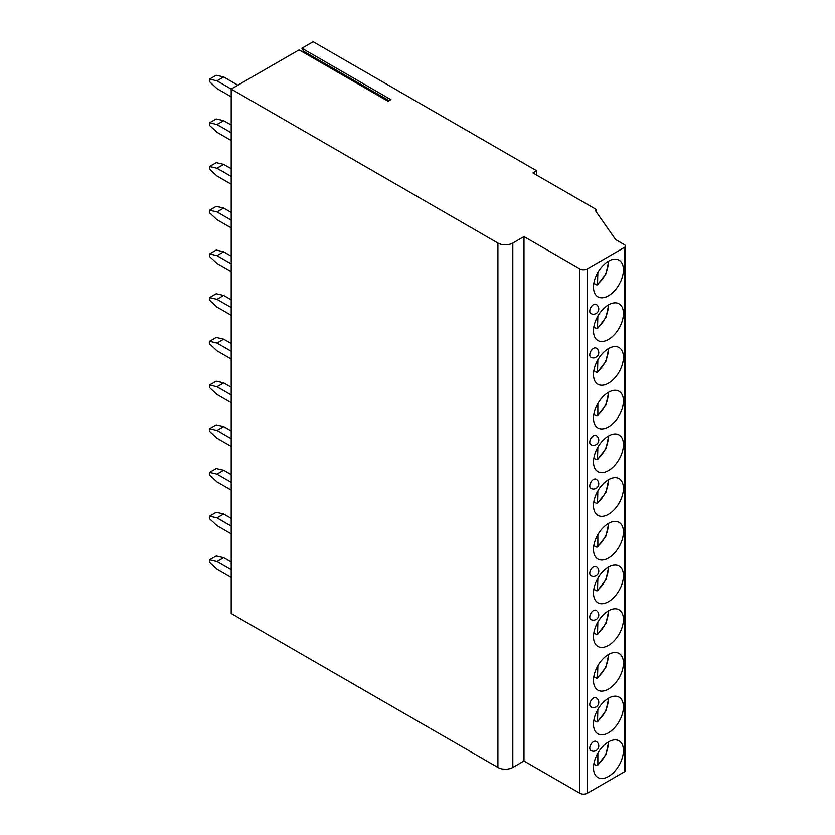 <?xml version="1.0" encoding="UTF-8"?>
<svg xmlns="http://www.w3.org/2000/svg" width="835" height="835" viewBox="0 0 835 835"><rect width="100%" height="100%" fill="white"/><g stroke="black" fill="none" stroke-linecap="round" stroke-linejoin="round"><path stroke-width="1.25" d="M237.902 85.191L223.676 76.977L216.975 80.849L231.201 89.063L299.066 49.881L388.098 101.275L390.926 99.647L301.905 48.242L313.146 41.75L536.644 170.789L536.644 175.089M497.9 243.048L497.9 767.438L231.201 613.464L231.201 89.063L497.9 243.048A10.531 6.085 0 0 0 512.805 243.048L523.983 236.587L579.855 268.849A5.271 3.037 0 0 0 587.308 268.849L624.549 247.348A3.163 1.827 0 0 0 625.478 246.054A3.163 1.827 0 0 0 624.549 244.759L615.614 239.603L595.501 210.785A2.108 1.221 0 0 0 596.117 209.919A2.108 1.221 0 0 0 595.501 209.063L532.918 172.939L536.644 170.789M301.905 48.242L303.554 51.279A1.367 0.793 -60 0 1 303.481 52.428M231.201 562.018L223.676 557.676L216.975 561.548L209.522 559.826L209.522 562.404L216.975 569.293L231.201 577.507M209.522 559.826L216.223 555.953L223.676 557.676M216.975 561.548L231.201 569.762M231.201 518.326L223.676 513.974L216.975 517.846L209.522 516.124L209.522 518.712L216.975 525.591L231.201 533.805M209.522 516.124L216.223 512.252L223.676 513.974M216.975 517.846L231.201 526.06M231.201 474.624L223.676 470.272L216.975 474.144L209.522 472.433L209.522 475.011L216.975 481.889L231.201 490.103M209.522 472.433L216.223 468.56L223.676 470.272M216.975 474.144L231.201 482.359M231.201 430.923L223.676 426.581L216.975 430.453L209.522 428.731L209.522 431.309L216.975 438.187L231.201 446.401M209.522 428.731L216.223 424.858L223.676 426.581M216.975 430.453L231.201 438.667M231.201 387.221L223.676 382.879L216.975 386.751L209.522 385.029L209.522 387.607L216.975 394.485L231.201 402.71M209.522 385.029L216.223 381.157L223.676 382.879M216.975 386.751L231.201 394.965M231.201 343.519L223.676 339.177L216.975 343.049L209.522 341.327L209.522 343.905L216.975 350.794L231.201 359.008M209.522 341.327L216.223 337.455L223.676 339.177M216.975 343.049L231.201 351.264M231.201 299.817L223.676 295.475L216.975 299.348L209.522 297.625L209.522 300.203L216.975 307.092L231.201 315.306M209.522 297.625L216.223 293.753L223.676 295.475M216.975 299.348L231.201 307.562M231.201 256.126L223.676 251.773L216.975 255.646L209.522 253.923L209.522 256.512L216.975 263.39L231.201 271.605M209.522 253.923L216.223 250.051L223.676 251.773M216.975 255.646L231.201 263.86M231.201 212.424L223.676 208.072L216.975 211.944L209.522 210.232L209.522 212.81L216.975 219.688L231.201 227.903M209.522 210.232L216.223 206.36L223.676 208.072M216.975 211.944L231.201 220.158M231.201 168.722L223.676 164.38L216.975 168.252L209.522 166.53L209.522 169.108L216.975 175.987L231.201 184.201M209.522 166.53L216.223 162.658L223.676 164.38M216.975 168.252L231.201 176.467M231.201 125.02L223.676 120.678L216.975 124.551L209.522 122.829L209.522 125.407L216.975 132.285L231.201 140.51M209.522 122.829L216.223 118.956L223.676 120.678M216.975 124.551L231.201 132.765M216.975 80.849L209.522 79.127L209.522 81.705L216.975 88.593L231.201 96.808M209.522 79.127L216.223 75.254L223.676 76.977M497.9 767.438A10.531 6.085 0 0 0 512.805 767.438L523.983 760.988L579.855 793.25A5.271 3.037 0 0 0 587.308 793.25L624.549 771.749A3.163 1.827 0 0 0 625.478 770.454L625.478 246.054M523.983 236.587L523.983 760.988M623.432 750.54A21.178 12.222 120 0 0 619.048 740.843A21.178 12.222 120 0 0 602.734 746.521A21.178 12.222 120 0 0 593.487 767.835A21.178 12.222 120 0 0 597.87 777.521A21.178 12.222 120 0 0 614.195 771.853A21.178 12.222 120 0 0 623.432 750.54M623.432 706.838A21.178 12.222 120 0 0 619.048 697.141A21.178 12.222 120 0 0 602.734 702.819A21.178 12.222 120 0 0 593.487 724.133A21.178 12.222 120 0 0 597.87 733.829A21.178 12.222 120 0 0 614.195 728.151A21.178 12.222 120 0 0 623.432 706.838M623.432 663.136A21.178 12.222 120 0 0 619.048 653.45A21.178 12.222 120 0 0 602.734 659.118A21.178 12.222 120 0 0 593.487 680.431A21.178 12.222 120 0 0 597.87 690.128A21.178 12.222 120 0 0 614.195 684.449A21.178 12.222 120 0 0 623.432 663.136M623.432 619.434A21.178 12.222 120 0 0 619.048 609.748A21.178 12.222 120 0 0 602.734 615.416A21.178 12.222 120 0 0 593.487 636.729A21.178 12.222 120 0 0 597.87 646.426A21.178 12.222 120 0 0 614.195 640.748A21.178 12.222 120 0 0 623.432 619.434M623.432 575.743A21.178 12.222 120 0 0 619.048 566.047A21.178 12.222 120 0 0 602.734 571.714A21.178 12.222 120 0 0 593.487 593.027A21.178 12.222 120 0 0 597.87 602.724A21.178 12.222 120 0 0 614.195 597.046A21.178 12.222 120 0 0 623.432 575.743M623.432 532.041A21.178 12.222 120 0 0 619.048 522.345A21.178 12.222 120 0 0 602.734 528.023A21.178 12.222 120 0 0 593.487 549.326A21.178 12.222 120 0 0 597.87 559.022A21.178 12.222 120 0 0 614.195 553.354A21.178 12.222 120 0 0 623.432 532.041M623.432 488.339A21.178 12.222 120 0 0 619.048 478.643A21.178 12.222 120 0 0 602.734 484.321A21.178 12.222 120 0 0 593.487 505.634A21.178 12.222 120 0 0 597.87 515.32A21.178 12.222 120 0 0 614.195 509.653A21.178 12.222 120 0 0 623.432 488.339M623.432 444.637A21.178 12.222 120 0 0 619.048 434.941A21.178 12.222 120 0 0 602.734 440.619A21.178 12.222 120 0 0 593.487 461.932A21.178 12.222 120 0 0 597.87 471.629A21.178 12.222 120 0 0 614.195 465.951A21.178 12.222 120 0 0 623.432 444.637M623.432 400.936A21.178 12.222 120 0 0 619.048 391.25A21.178 12.222 120 0 0 602.734 396.917A21.178 12.222 120 0 0 593.487 418.231A21.178 12.222 120 0 0 597.87 427.927A21.178 12.222 120 0 0 614.195 422.249A21.178 12.222 120 0 0 623.432 400.936M623.432 357.234A21.178 12.222 120 0 0 619.048 347.548A21.178 12.222 120 0 0 602.734 353.215A21.178 12.222 120 0 0 593.487 374.529A21.178 12.222 120 0 0 597.87 384.225A21.178 12.222 120 0 0 614.195 378.547A21.178 12.222 120 0 0 623.432 357.234M623.432 313.542A21.178 12.222 120 0 0 619.048 303.846A21.178 12.222 120 0 0 602.734 309.514A21.178 12.222 120 0 0 593.487 330.827A21.178 12.222 120 0 0 597.87 340.523A21.178 12.222 120 0 0 614.195 334.845A21.178 12.222 120 0 0 623.432 313.542M623.432 269.841A21.178 12.222 120 0 0 619.048 260.144A21.178 12.222 120 0 0 602.734 265.822A21.178 12.222 120 0 0 593.487 287.125A21.178 12.222 120 0 0 597.87 296.822A21.178 12.222 120 0 0 614.195 291.154A21.178 12.222 120 0 0 623.432 269.841M589.76 748.129A5.271 3.037 120 0 0 590.856 750.54A5.271 5.271 0 0 0 598.758 745.979A5.271 5.271 0 0 0 596.117 741.417A5.271 3.037 120 0 0 592.057 742.826A5.271 3.037 120 0 0 589.76 748.129M589.76 704.427A5.271 3.037 120 0 0 590.856 706.838A5.271 5.271 0 0 0 598.758 702.277A5.271 5.271 0 0 0 596.117 697.716A5.271 3.037 120 0 0 592.057 699.125A5.271 3.037 120 0 0 589.76 704.427M589.76 617.034A5.271 3.037 120 0 0 590.856 619.445A5.271 5.271 0 0 0 598.758 614.884A5.271 5.271 0 0 0 596.117 610.322A5.271 3.037 120 0 0 592.057 611.731A5.271 3.037 120 0 0 589.76 617.034M589.76 573.332A5.271 3.037 120 0 0 590.856 575.743A5.271 5.271 0 0 0 598.758 571.182A5.271 5.271 0 0 0 596.117 566.621A5.271 3.037 120 0 0 592.057 568.03A5.271 3.037 120 0 0 589.76 573.332M589.76 485.928A5.271 3.037 120 0 0 590.856 488.339A5.271 5.271 0 0 0 598.758 483.778A5.271 5.271 0 0 0 596.117 479.217A5.271 3.037 120 0 0 592.057 480.626A5.271 3.037 120 0 0 589.76 485.928M589.76 442.226A5.271 3.037 120 0 0 590.856 444.637A5.271 5.271 0 0 0 598.758 440.076A5.271 5.271 0 0 0 596.117 435.515A5.271 3.037 120 0 0 592.057 436.924A5.271 3.037 120 0 0 589.76 442.226M589.76 354.833A5.271 3.037 120 0 0 590.856 357.244A5.271 5.271 0 0 0 598.758 352.683A5.271 5.271 0 0 0 596.117 348.122A5.271 3.037 120 0 0 592.057 349.531A5.271 3.037 120 0 0 589.76 354.833M589.76 311.131A5.271 3.037 120 0 0 590.856 313.542A5.271 5.271 0 0 0 598.758 308.981A5.271 5.271 0 0 0 596.117 304.42A5.271 3.037 120 0 0 592.057 305.829A5.271 3.037 120 0 0 589.76 311.131M593.842 764.067A21.178 12.222 -60 0 1 593.81 764.088L596.357 765.518L597.839 764.62L597.484 765.549L605.959 754.506L608.736 741.741M597.839 753.128L597.839 764.62A18.547 10.709 120 0 0 608.068 742.127M597.839 709.426L597.484 721.857L605.959 710.804L608.736 698.039M608.068 698.425A18.547 10.709 120 0 1 597.839 720.918L596.357 721.816L593.81 720.354M597.839 665.725L597.484 678.156L605.959 667.102L608.736 654.337M608.068 654.723A18.547 10.709 120 0 1 597.839 677.216L596.357 678.114L593.81 676.653M597.839 622.023L597.484 634.454L605.959 623.401L608.736 610.635M608.068 611.022A18.547 10.709 120 0 1 597.839 633.525L596.357 634.423L593.81 632.951M597.839 578.321L597.484 590.752L605.959 579.699L608.736 566.934M608.068 567.33A18.547 10.709 120 0 1 597.839 589.823L596.357 590.721L593.81 589.249M593.842 545.568A21.178 12.222 -60 0 1 593.81 545.589L596.357 547.019L597.839 546.121L597.484 547.05L605.959 536.007L608.736 523.242M597.839 534.619L597.839 546.121A18.547 10.709 120 0 0 608.068 523.629M597.839 490.928L597.484 503.348L605.959 492.306L608.736 479.54M608.068 479.927A18.547 10.709 120 0 1 597.839 502.419L596.357 503.317L593.81 501.856M597.839 447.226L597.484 459.657L605.959 448.604L608.736 435.839M608.068 436.225A18.547 10.709 120 0 1 597.839 458.718L596.357 459.615L593.81 458.154M593.842 414.463A21.178 12.222 -60 0 1 593.81 414.494L596.357 415.913L597.839 415.016L597.484 415.955L605.959 404.902L608.736 392.137M597.839 403.524L597.839 415.016A18.547 10.709 120 0 0 608.068 392.523M597.839 359.822L597.484 372.253L605.959 361.2L608.736 348.435M608.068 348.821A18.547 10.709 120 0 1 597.839 371.325L596.357 372.222L593.81 370.75M597.839 316.121L597.484 328.552L605.959 317.498L608.736 304.733M608.068 305.13A18.547 10.709 120 0 1 597.839 327.623L596.357 328.52L593.81 327.049M597.839 272.419L597.484 284.85L605.959 273.807L608.736 261.042M608.068 261.428A18.547 10.709 120 0 1 597.839 283.921L596.357 284.818L593.81 283.347M512.805 243.048L512.805 767.438M579.855 268.849L579.855 793.25M587.308 268.849L587.308 793.25M624.549 247.348L624.549 771.749M303.554 51.279L389.12 100.68M596.117 211.673L596.117 209.919"/></g></svg>
